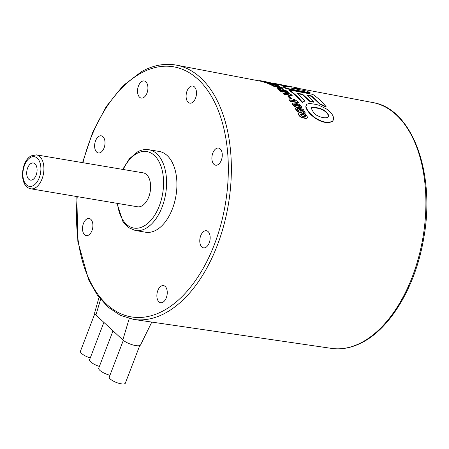 <?xml version="1.0" encoding="UTF-8"?>
<svg xmlns="http://www.w3.org/2000/svg" width="449" height="449" viewBox="0 0 449 449"><rect width="100%" height="100%" fill="white"/><g stroke="black" fill="none" stroke-linecap="round" stroke-linejoin="round"><path stroke-width="0.67" d="M32.659 179.684A8.683 5.068 -80.4 0 0 37.076 170.547A8.683 5.068 -80.4 0 0 33.333 162.987A8.683 5.068 -80.4 0 0 31.121 163.414A8.683 5.068 -80.4 0 0 26.704 172.551A8.683 5.068 -80.4 0 0 30.448 180.111A8.683 5.068 -80.4 0 0 32.659 179.684M139.757 345.545L125.322 383.199A8.598 2.52 -159 0 1 121.438 383.856A8.598 2.52 -159 0 1 112.918 380.864A8.598 2.52 -159 0 1 109.264 377.042L123.329 340.359M109.938 375.285A9.676 2.834 -159 0 1 98.729 368.141L113.025 330.851M99.392 366.418A9.676 2.834 -159 0 1 89.587 359.683L103.882 322.393M90.249 357.96A9.676 2.834 -159 0 1 80.444 351.219L94.829 313.688M151.801 322.085L140.565 344.922A10.159 2.98 -159 0 1 136.002 345.629A10.159 2.98 -159 0 1 122.83 339.927L95.906 315.013A10.159 2.98 -159 0 1 94.677 312.745L99.016 297.356M88.475 235.181A8.683 5.068 -80.4 0 0 92.898 226.043A8.683 5.068 -80.4 0 0 89.149 218.483A8.683 5.068 -80.4 0 0 86.938 218.91A8.683 5.068 -80.4 0 0 82.521 228.047A8.683 5.068 -80.4 0 0 86.27 235.607A8.683 5.068 -80.4 0 0 88.475 235.181M143.489 97.657A8.683 5.068 -80.4 0 0 147.912 88.52A8.683 5.068 -80.4 0 0 144.163 80.96A8.683 5.068 -80.4 0 0 141.951 81.387A8.683 5.068 -80.4 0 0 137.534 90.524A8.683 5.068 -80.4 0 0 141.278 98.084A8.683 5.068 -80.4 0 0 143.489 97.657M217.844 164.766A8.683 5.068 -80.4 0 0 222.266 155.629A8.683 5.068 -80.4 0 0 218.517 148.069A8.683 5.068 -80.4 0 0 216.306 148.496A8.683 5.068 -80.4 0 0 211.889 157.633A8.683 5.068 -80.4 0 0 215.638 165.193A8.683 5.068 -80.4 0 0 217.844 164.766M162.835 302.289A8.683 5.068 -80.4 0 0 167.252 293.152A8.683 5.068 -80.4 0 0 163.509 285.598A8.683 5.068 -80.4 0 0 161.298 286.024A8.683 5.068 -80.4 0 0 156.875 295.156A8.683 5.068 -80.4 0 0 160.624 302.716A8.683 5.068 -80.4 0 0 162.835 302.289M100.582 152.52A8.683 5.068 -80.4 0 0 105.004 143.383A8.683 5.068 -80.4 0 0 101.255 135.823A8.683 5.068 -80.4 0 0 99.044 136.249A8.683 5.068 -80.4 0 0 94.627 145.386A8.683 5.068 -80.4 0 0 98.376 152.946A8.683 5.068 -80.4 0 0 100.582 152.52M205.737 247.427A8.683 5.068 -80.4 0 0 210.16 238.29A8.683 5.068 -80.4 0 0 206.411 230.73A8.683 5.068 -80.4 0 0 204.2 231.156A8.683 5.068 -80.4 0 0 199.783 240.294A8.683 5.068 -80.4 0 0 203.532 247.854A8.683 5.068 -80.4 0 0 205.737 247.427M192.06 102.731A8.683 5.068 -80.4 0 0 196.482 93.594A8.683 5.068 -80.4 0 0 192.733 86.034A8.683 5.068 -80.4 0 0 190.522 86.461A8.683 5.068 -80.4 0 0 186.105 95.598A8.683 5.068 -80.4 0 0 189.848 103.158A8.683 5.068 -80.4 0 0 192.06 102.731M30.756 188.799L137.489 206.77A17.197 10.035 -80.4 0 0 141.867 205.923A17.197 10.035 -80.4 0 0 150.617 187.828A17.197 10.035 -80.4 0 0 143.197 172.854L36.47 154.877A17.197 10.035 99.6 0 1 43.89 169.851A17.197 10.035 99.6 0 1 35.134 187.951A17.197 10.035 99.6 0 1 30.756 188.799C18.757 186.559 20.699 161.039 31.25 155.854L36.47 154.877M135.267 230.483L145.594 232.223A40.949 23.898 -80.4 0 0 156.022 230.208A40.949 23.898 -80.4 0 0 176.867 187.115A40.949 23.898 -80.4 0 0 159.193 151.459L148.866 149.719A40.949 23.898 99.6 0 1 166.534 185.375A40.949 23.898 99.6 0 1 145.689 228.468A40.949 23.898 99.6 0 1 135.267 230.483L128.493 227.609L122.975 221.739L116.993 203.318M301.257 110.112L302.267 110.415L303.805 113.075L305.129 113.328L305.342 113.008L303.232 109.421L298.462 107.979L298.265 108.31L300.185 110.533L300.229 111.268M297.064 109.309L297.94 108.821L297.154 107.558L296.183 107.552L295.515 108.243L295.874 109.741L298.843 112.278L301.066 112.755L301.913 112.205L301.857 110.869L300.504 109.505L302.469 110.089L304.012 112.755L305.342 113.008M283.274 93.078L283.111 93.459L284.077 94.374L292.013 95.873L292.176 95.497L291.407 94.767L288.421 93.184L287.208 92.954L288.421 94.054L283.274 93.078L284.239 93.998L292.176 95.497M287.208 92.954L287.051 93.341L287.697 93.914M288.101 95.906L287.927 96.277L289.886 98.398L291.272 98.657L291.446 98.292L289.482 96.17L288.101 95.906L290.065 98.034L291.446 98.292M289.577 99.841L289.397 100.2L290.273 101.3L298.209 102.804L298.394 102.451L297.698 101.569L294.83 99.717L293.618 99.487L294.724 100.817L289.577 99.841L290.458 100.946L298.394 102.451M293.618 99.487L293.438 99.846L294.162 100.711M298.939 113.103L298.725 113.412C298.192 114.383 298.793 115.561 300.521 116.948L302.065 117.75L305.994 118.491L306.987 118.171L307.486 117.183L306.504 115.241L303.861 113.558L299.926 112.811L298.939 113.103C298.405 114.074 299.006 115.253 300.74 116.65L302.284 117.453L306.212 118.194L307.206 117.868L306.987 118.171L307.273 117.486M299.635 106.609L299.438 106.946L300.201 108.114L301.408 107.777L301.638 106.929L300.185 105.105L298.708 104.219L295.526 103.175L293.057 103.096L292.619 103.601L293.826 105.526L296.082 106.924L298.187 107.35L298.961 106.632L297.945 105.122L296.868 104.426L297.67 104.623L300.078 105.992L300.14 106.464L299.635 106.609L300.398 107.777L301.61 107.44M297.67 104.623L297.479 104.965L299.259 105.756L299.943 106.806M292.866 103.444L292.422 103.949L292.832 104.976L294.684 106.649L297.984 107.687L298.579 107.485L298.961 106.632M277.347 87.145L277.213 87.544L279.441 89.009L280.821 89.272L280.967 88.874L278.734 87.403L277.347 87.145L279.581 88.61L280.967 88.874M265.572 82.184L265.471 82.599L271.241 84.625L271.359 84.216L268.322 82.925L273.037 84.451L274.423 84.715L271.69 83.565L273.424 83.896L277.897 85.439L273.666 83.722L265.572 82.184L271.359 84.216M274.412 84.743L275.737 85.316M270.309 83.306L270.203 83.716L272.925 84.861L274.305 85.125L274.423 84.715M281.574 90.243L281.422 90.636L285.671 92.539L287.73 92.915L288.297 92.371L287.764 91.529L285.457 90.305L282.724 89.547L286.327 91.231L286.546 91.596L285.85 91.59L277.718 88.537L281.394 91.411L282.775 91.669L280.429 89.778L285.828 92.152L287.888 92.528L288.247 92.017M277.718 88.537L277.577 88.936L281.237 91.792L282.623 92.056L282.775 91.669M282.724 89.547L282.578 89.94L283.56 90.664L285.643 91.299L286.395 91.983M277.577 86.421L279.317 86.595L279.435 86.186L278.189 85.574L271.881 84.934L271.757 85.338L273.104 86.073L277.336 87.173M279.11 87.639L282.982 88.666L283.117 88.268L281.893 87.533L274.979 85.759L279.435 86.186M271.426 83.525L271.471 83.037L267.789 82.116L259.696 80.573L259.612 80.994L263.383 81.746M265.342 82.195L265.438 81.774L265.83 81.909L263.44 81.499L263.344 81.914L264.613 82.307L265.847 82.515L265.948 82.1L271.471 83.037M307.335 95.542L311.561 96.339L319.795 104.129L325.98 107.109L326.159 106.755C322.079 101.715 317.6 97.59 312.74 94.38L289.066 89.895C293.915 93.095 298.377 97.203 302.458 102.215L304.994 100.885L296.783 93.123L302.587 94.223L309.933 101.014L314.031 101.85L306.633 94.986L311.707 95.951L319.969 103.764L326.159 106.755M297.479 93.673L302.441 94.61L309.759 101.379L313.862 102.22L314.031 101.85M289.066 89.895L288.926 90.294C293.764 93.487 298.209 97.579 302.272 102.574L304.994 100.885M306.196 104.83L305.78 106.761C306.229 108.939 307.818 111.492 310.556 114.416L314.788 117.997L319.666 120.73C323.291 122.24 326.541 122.863 329.409 122.588L332.389 121.348L333.096 120.439L333.624 118.446C333.31 115.213 330.862 112.014 326.283 108.849L319.043 105.296L316.292 104.432L309.294 103.444L306.645 104.28L305.971 106.419C306.426 108.607 308.025 111.167 310.764 114.102L315.007 117.694L319.884 120.427C323.51 121.943 326.76 122.566 329.628 122.285L332.602 121.039L333.096 120.439M293.006 88.453L299.865 88.851L299.96 88.436L272.543 83.02L272.464 83.441L287.955 86.567M291.828 87.302L291.917 86.882L283.033 86.494L282.915 86.904L286.434 88.75L310.107 93.24L310.237 92.836L306.936 91.091L291.053 88.083L299.96 88.436M275.978 84.289L276.073 83.868L291.917 86.882M286.434 88.75L286.563 88.346L310.237 92.836M283.033 86.494L286.563 88.346M272.543 83.02L276.073 83.868M305.78 106.761L305.971 106.419M310.556 114.416L310.764 114.102M314.788 117.997L315.007 117.694M319.666 120.73L319.884 120.427M329.409 122.588L329.628 122.285M332.389 121.348L332.602 121.039M327.736 117.38L328.634 116.089C328.494 113.81 326.575 111.638 322.87 109.567L319.688 108.26L313.772 107.143L311.814 107.474L311.163 108.091L313.946 113.294L316.68 115.275L319.722 116.689C323.089 117.868 325.761 118.098 327.736 117.38M328.247 116.981L328.634 116.089M328.427 116.409C328.292 114.141 326.378 111.975 322.679 109.915L322.87 109.567M322.679 109.915L319.497 108.607L319.688 108.26M319.497 108.607L313.582 107.491L313.772 107.143M313.582 107.491L311.623 107.816L311.814 107.474M311.623 107.816L311.084 108.265M302.272 102.574L302.458 102.215M302.564 102.204L302.744 101.844M302.441 94.61L302.587 94.223M309.759 101.379L309.933 101.014M311.23 101.626L311.404 101.261M311.561 96.339L311.707 95.951M319.795 104.129L319.969 103.764M324.745 106.407L324.924 106.048M264.613 82.307L264.708 81.892L265.948 82.1M263.44 81.499L264.708 81.892M264.893 82.347L264.989 81.926M265.342 82.425L265.443 82.004M266.285 82.594L266.386 82.178M266.841 82.695L266.936 82.274M267.262 82.756L267.357 82.335M267.548 82.341L267.452 82.756L267.436 82.279M268.856 83.065L268.957 82.65M270.304 83.368L270.405 82.953M271.056 83.497L271.157 83.082M260.903 81.275L260.987 80.854L265.438 81.774M259.696 80.573L260.987 80.854M264.063 81.875L264.152 81.454M265.421 81.696L269.501 82.61L265.421 81.696M269.018 82.902L269.108 82.481M267.615 82.554L267.699 82.133M273.104 86.073L273.228 85.669L283.117 88.268M271.881 84.934L273.228 85.669M283.538 91.647L283.689 91.259M284.593 92.129L284.745 91.742M285.671 92.539L285.828 92.152M286.827 92.831L286.978 92.449M287.73 92.915L287.888 92.528M283.56 90.664L283.706 90.271M284.239 90.816L284.385 90.423M284.963 91.029L285.109 90.636M285.643 91.299L285.788 90.906M286.181 91.618L286.327 91.231M281.237 91.792L281.394 91.411M272.925 84.861L273.037 84.451M273.318 84.311L273.424 83.896M276.281 85.563L276.399 85.153M277.779 85.849L277.897 85.439M269.748 84.339L269.86 83.929M279.441 89.009L279.581 88.61M292.422 103.949L293.057 103.096M292.832 104.976L293.029 104.634M293.629 105.863L293.826 105.526M294.684 106.649L294.881 106.312M295.88 107.255L296.082 106.924M297.12 107.625L297.317 107.289M297.984 107.687L298.187 107.35M298.4 105.296L298.591 104.954M299.259 105.756L299.449 105.414M299.881 106.334L300.078 105.992L300.14 106.464M300.201 108.114L300.398 107.777M300.998 108.074L301.2 107.738M296.323 104.606L294.196 104.325L294.707 105.257L295.812 105.874L297.412 105.784L296.323 104.606L296.132 104.948L295.537 104.684L295.734 104.342M296.901 106.082L297.412 105.784L297.216 106.121L296.666 105.307L296.856 104.965M295.537 104.684L294.168 104.544M296.666 105.307L296.132 104.948M300.521 116.948L300.74 116.65M302.065 117.75L302.284 117.453M305.994 118.491L306.212 118.194M300.864 114.164L300.263 114.343L301.863 116.139L304.748 116.774L305.971 116.443L305.488 115.488L303.647 114.602L300.864 114.164L300.05 114.652M305.758 116.751L305.488 115.488M305.269 115.797L304.725 115.415L304.938 115.101M304.725 115.415L304.091 115.124L304.304 114.809M304.091 115.124L303.434 114.91L303.647 114.602M303.434 114.91L301.515 114.529L301.728 114.22M301.515 114.529L300.65 114.473M290.273 101.3L290.458 100.946M289.886 98.398L290.065 98.034M284.077 94.374L284.239 93.998M300.347 110.982L300.549 110.656L299.556 111.043L297.777 110.128L297.266 108.984L297.94 108.821M300.185 110.533L300.392 110.207L300.437 110.948M295.498 108.888L295.7 108.563L296.811 110.375L299.056 111.958L301.279 112.435L302.132 111.683M295.717 107.912L295.7 108.563M295.874 109.741L296.076 109.416M296.604 110.695L296.811 110.375M297.636 111.577L297.844 111.257M298.843 112.278L299.056 111.958M300.095 112.693L300.302 112.373M301.066 112.755L301.279 112.435M302.267 110.415L302.469 110.089M303.805 113.075L304.012 112.755M298.972 109.449L299.174 109.118L300.392 110.207M298.462 107.979L299.174 109.118M299.696 109.943L299.898 109.618M117.47 203.397A38.799 22.641 -80.4 0 0 143.781 226.167A38.799 22.641 -80.4 0 0 163.324 177.299A38.799 22.641 -80.4 0 0 136.906 153.457A38.799 22.641 -80.4 0 0 123.183 169.481M259.612 80.994L176.485 65.15A128.942 75.241 99.6 0 1 231.168 178.051A128.942 75.241 99.6 0 1 165.563 312.947A128.942 75.241 99.6 0 1 133.667 319.43L120.242 315.293L108.007 307.077L97.371 295.122L88.638 279.834L77.829 241.36L76.846 196.555M77.25 196.623A126.792 73.99 -80.4 0 0 163.621 310.635A126.792 73.99 -80.4 0 0 227.497 150.959A126.792 73.99 -80.4 0 0 141.166 73.041A126.792 73.99 -80.4 0 0 82.964 162.706M122.83 339.927L129.233 318.554M30.56 157.447A15.047 8.784 -80.4 0 0 22.978 176.401A15.047 8.784 -80.4 0 0 33.22 185.645A15.047 8.784 -80.4 0 0 40.803 166.697A15.047 8.784 -80.4 0 0 30.56 157.447M372.85 102.568C412.39 108.624 435.889 173.814 423.615 238.789C415.808 285.16 391.438 327.024 363.101 341.981C352.499 347.722 341.953 349.855 331.457 348.379A124.642 72.738 -80.4 0 0 362.292 342.11A124.642 72.738 -80.4 0 0 425.708 211.709A124.642 72.738 -80.4 0 0 372.85 102.568L299.904 88.672M95.906 315.013L100.598 299.354M282.494 91.136L282.646 90.749M122.7 169.402L129.363 158.794L137.602 151.857C141.334 149.826 145.089 149.113 148.866 149.719M82.554 162.639L92.505 132.747L106.284 106.553L123.065 85.686L141.856 71.442C153.496 65.144 165.041 63.045 176.485 65.15M331.457 348.379L133.667 319.43M272.464 83.441L271.516 83.261M271.46 83.508L271.555 83.093M288.157 92.73L288.309 92.348M292.512 103.708L292.703 103.365M298.675 107.373L298.871 107.036M301.807 112.402L302.014 112.087"/></g></svg>
